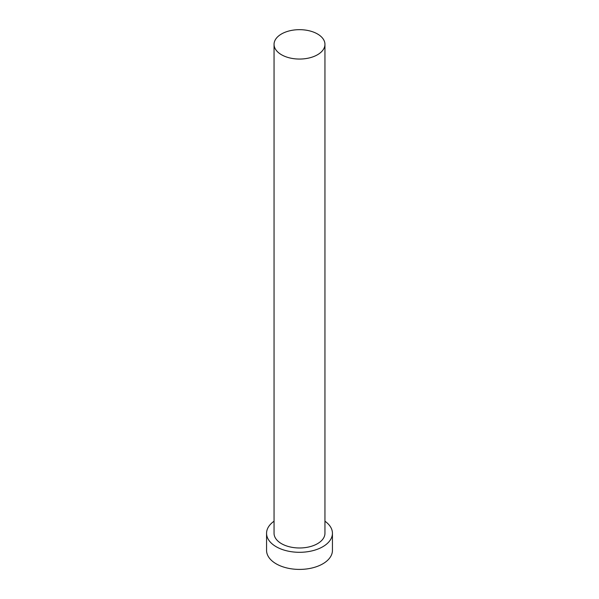 <?xml version="1.0" encoding="UTF-8"?>
<svg xmlns="http://www.w3.org/2000/svg" width="599" height="599" viewBox="0 0 599 599"><rect width="100%" height="100%" fill="white"/><g stroke="black" fill="none" stroke-linecap="round" stroke-linejoin="round"><path stroke-width="0.9" d="M281.508 54.749A25.45 14.69 0 0 0 309.241 57.938A25.45 14.69 0 0 0 324.95 44.363A25.45 14.69 0 0 0 317.492 33.971A25.45 14.69 0 0 0 289.759 30.789A25.45 14.69 0 0 0 274.05 44.363A25.45 14.69 0 0 0 281.508 54.749M274.05 44.363L274.05 533.29A25.45 14.69 0 0 0 281.508 543.675A25.45 14.69 0 0 0 309.241 546.865A25.45 14.69 0 0 0 324.95 533.29L324.95 44.363M274.05 521.22A32.938 19.018 0 0 0 266.562 533.29A32.938 19.018 0 0 0 276.214 546.737A32.938 19.018 0 0 0 312.101 550.855A32.938 19.018 0 0 0 332.438 533.29A32.938 19.018 0 0 0 324.95 521.22M266.562 533.29L266.562 550.399A32.938 19.018 0 0 0 276.214 563.846A32.938 19.018 0 0 0 312.101 567.964A32.938 19.018 0 0 0 332.438 550.399L332.438 533.29"/></g></svg>
